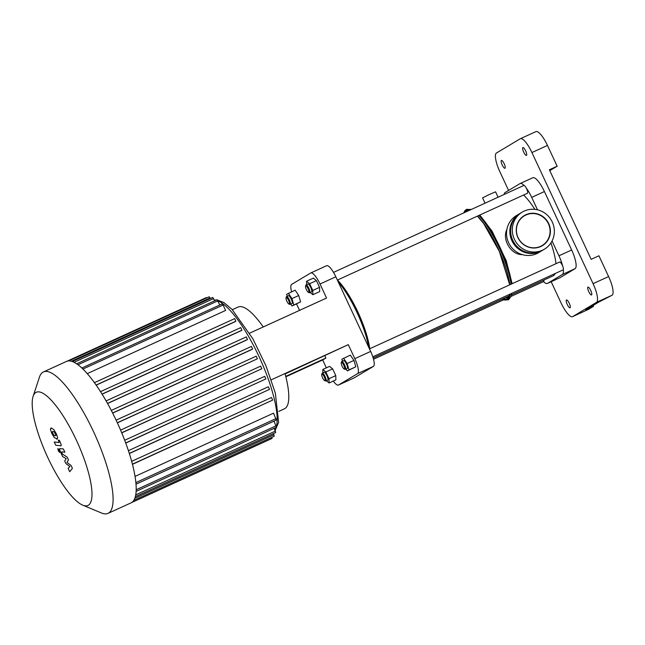 <?xml version="1.0" encoding="UTF-8"?>
<svg xmlns="http://www.w3.org/2000/svg" width="645" height="645" viewBox="0 0 645 645"><rect width="100%" height="100%" fill="white"/><g stroke="black" fill="none" stroke-linecap="round" stroke-linejoin="round"><path stroke-width="0.97" d="M524.417 215.809A17.552 16.907 59.1 0 0 523.119 216.365M541.074 246.382A17.552 16.907 59.1 0 0 542.179 245.503M548.718 223.605A17.552 16.907 -120.9 0 1 542.34 245.697A17.552 16.907 -120.9 0 1 518.822 239.311A17.552 16.907 -120.9 0 1 524.321 215.567A17.552 16.907 -120.9 0 1 548.718 223.605M520.184 213.334A21.599 20.809 59.1 0 0 519.765 213.576A21.599 20.809 59.1 0 0 511.92 240.762A21.599 20.809 59.1 0 0 541.945 250.655A21.599 20.809 59.1 0 0 542.356 250.405M519.765 213.576L516.46 215.551A21.599 20.809 59.1 0 0 508.615 242.738A21.599 20.809 59.1 0 0 538.639 252.63L541.945 250.655M524.208 211.068A21.599 20.809 -120.9 0 1 551.757 220.961A21.599 20.809 -120.9 0 1 544.42 249.172A21.599 20.809 -120.9 0 1 515.476 241.311A21.599 20.809 -120.9 0 1 522.248 212.092A21.599 20.809 -120.9 0 1 524.208 211.068M544.42 249.172L542.768 250.163A21.599 20.809 -120.9 0 1 513.823 242.302A21.599 20.809 -120.9 0 1 520.596 213.084L522.248 212.092M60.114 448.565C59.324 448.412 59.493 449.638 60.614 452.25L62.638 456.596L66.242 458.643L64.694 460.998L65.887 463.562L69.942 466.577L68.12 468.351L69.7 471.737L72.401 468.351L71.063 465.48L66.935 462.384L68.499 459.99L67.161 457.12L62.323 453.983L61.71 451.847L64.879 452.209L63.347 448.936L59.896 448.589M52.237 431.932L53.664 434.98L55.115 435.875L55.865 435.254L54.446 432.198L52.987 431.312L52.237 431.932L52.987 431.312M55.115 435.875L55.865 435.254M56.639 439.148L57.719 437.882L56.381 433.883L53.914 429.731L51.455 428.03L50.391 429.304L51.737 433.319L54.188 437.447L57.365 439.1M51.455 428.03L50.737 428.087M60.678 445.84C61.468 446.001 61.307 444.776 60.187 442.164L59.324 440.301L58.364 440.18L59.082 442.551L54.245 441.962L55.776 445.244L60.904 445.808M59.284 450.186L57.848 448.501L58.276 450.791L59.703 452.476L59.284 450.186M82.939 369.045L223.106 305.037L225.621 310.439L87.26 373.632M234.675 318.622L94.42 382.67L234.675 318.622L235.877 321.226L234.998 321.75L96.178 385.146M240.722 327.612L100.507 391.644L240.722 327.612L241.923 330.216L241.077 330.724L102.103 394.192M246.285 336.9L106.102 400.916L246.285 336.9L247.486 339.496L246.632 340.004L107.578 403.512M251.429 346.43L111.295 410.43L251.429 346.43L252.63 349.026L251.76 349.55L112.657 413.074M117.326 422.757L257.411 358.781L117.374 422.862M121.695 432.747L261.83 368.747L121.744 432.86M125.702 442.954L265.877 378.938L125.751 443.083M129.298 453.403L269.513 389.37L129.347 453.548M132.402 464.15L272.658 400.102L132.451 464.327M135.039 476.413L273.528 413.171L276.318 420.08L135.998 484.161M136.006 484.177L274.036 421.137L276.463 427.288L136.119 491.377M206.819 297.877L206.376 297.579L67.056 361.208M273.424 433.609L274.214 436.23L133.821 500.351M274.173 428.336L275.713 432.561L135.345 496.674M33.089 396.457L39.458 377.123A77.739 20.777 65.5 0 1 43.433 371.955L66.483 361.426A77.739 20.777 65.5 0 1 68.83 360.902A77.739 20.777 65.5 0 1 72.417 361.579A77.739 20.777 65.5 0 1 76.771 363.901A77.739 20.777 65.5 0 1 82.036 368.182A77.739 20.777 65.5 0 1 94.767 383.154A77.739 20.777 65.5 0 1 100.934 392.313A77.739 20.777 65.5 0 1 106.594 401.771A77.739 20.777 65.5 0 1 111.843 411.478A77.739 20.777 65.5 0 1 116.705 421.419A77.739 20.777 65.5 0 1 121.212 431.57A77.739 20.777 65.5 0 1 125.332 441.954A77.739 20.777 65.5 0 1 129.032 452.58A77.739 20.777 65.5 0 1 132.241 463.513A77.739 20.777 65.5 0 1 135.982 483.863A77.739 20.777 65.5 0 1 136.135 491.208A77.739 20.777 65.5 0 1 135.369 496.577A77.739 20.777 65.5 0 1 133.838 500.318A77.739 20.777 65.5 0 1 131.62 502.568A77.739 20.777 65.5 0 1 131.072 502.85L108.021 513.38A77.739 20.777 65.5 0 1 101.515 513.001L82.729 505.156A62.194 16.617 65.5 0 1 46.98 455.797A62.194 16.617 65.5 0 1 33.089 396.457A62.194 16.617 65.5 0 1 73.038 433.319A62.194 16.617 65.5 0 1 88.373 505.228A62.194 16.617 65.5 0 1 82.729 505.156M131.612 502.568L272.037 438.439L271.916 437.286M223.106 305.037L222.178 303.924L81.85 368.013M214.696 300.78L212.737 297.45L72.353 361.555M219.864 304.98L217.002 299.723L76.65 363.82M210.423 298.506L209.214 296.781L68.805 360.91M257.411 358.781L256.21 356.177L116.116 420.161L256.21 356.177M261.83 368.747L260.62 366.15L120.591 430.102L260.628 366.15M269.513 389.37L268.296 386.774L128.411 450.662L268.312 386.774M265.877 378.938L264.676 376.333L124.695 440.261L264.676 376.333M272.658 400.102L271.456 397.497L131.661 461.344L271.456 397.497M43.433 371.955A77.739 20.777 65.5 0 1 94.146 432.988A77.739 20.777 65.5 0 1 108.57 513.089A77.739 20.777 65.5 0 1 108.021 513.38M291.596 291.798A14.327 3.83 65.5 0 1 291.653 284.381L310.664 273.012A14.327 3.83 65.5 0 1 310.761 272.964A14.327 3.83 65.5 0 1 320.017 284.018L326.555 298.038L249.599 333.183M299.546 310.374L296.555 303.956M324.854 355.806L325.894 358.039L322.677 359.966L285.832 376.793M326.354 367.86L322.677 359.966M285.098 373.963L348.292 344.648L354.831 358.668A14.327 3.83 65.5 0 1 357.572 373.624L338.569 384.992A14.327 3.83 65.5 0 1 338.472 385.041A14.327 3.83 65.5 0 1 333.272 381.058M354.194 377.857A14.327 3.83 -114.5 0 0 354.298 377.817A14.327 3.83 -114.5 0 0 354.395 377.76L338.569 384.992M357.572 373.624L373.399 366.392A14.327 3.83 -114.5 0 0 370.657 351.436L354.831 358.668M320.017 284.018L335.843 276.794L370.657 351.436M348.292 344.648L271.279 379.816M335.843 276.794A14.327 3.83 -114.5 0 0 326.588 265.732A14.327 3.83 -114.5 0 0 326.491 265.788M263.249 326.95A66.193 17.689 -114.5 0 0 238.166 307.044L232.337 309.705M278.769 411.381L284.453 408.785A66.193 17.689 -114.5 0 0 284.985 373.552M325.894 358.039L285.727 376.382M373.399 366.392L354.395 377.76M508.591 190.436L499.867 171.715A17.915 4.789 65.5 0 1 496.432 153.018L520.225 138.788A17.915 4.789 65.5 0 1 520.354 138.723A17.915 4.789 65.5 0 1 531.923 152.542L547.468 145.448A17.915 4.789 -114.5 0 0 535.898 131.62L520.354 138.723M551.161 281.712L561.005 302.828A17.915 4.789 65.5 0 0 572.575 316.655L588.119 309.552A17.915 4.789 -114.5 0 0 588.248 309.487L593.537 306.327L585.765 309.874L598.987 301.965L612.049 295.257A17.915 4.789 -114.5 0 0 608.606 276.56L598.923 255.791L591.151 259.338L549.387 169.764L557.159 166.216L547.468 145.448M588.248 309.487L572.704 316.59A17.915 4.789 65.5 0 1 572.575 316.655M572.704 316.59L596.504 302.352L612.049 295.257M608.606 276.56L593.069 283.655A17.915 4.789 65.5 0 1 596.504 302.352M593.069 283.655L531.923 152.542M587.926 287.146A4.297 1.145 65.5 0 1 587.958 287.13A4.297 1.145 65.5 0 1 590.788 290.564A4.297 1.145 65.5 0 1 591.529 294.95A4.297 1.145 65.5 0 1 588.724 291.572A4.297 1.145 65.5 0 1 587.926 287.146M522.853 147.592A4.297 1.145 65.5 0 1 522.885 147.576A4.297 1.145 65.5 0 1 525.715 151.011A4.297 1.145 65.5 0 1 526.457 155.397A4.297 1.145 65.5 0 1 523.651 152.018A4.297 1.145 65.5 0 1 522.853 147.592M566.447 299.99A4.297 1.145 65.5 0 1 566.471 299.973A4.297 1.145 65.5 0 1 569.309 303.408A4.297 1.145 65.5 0 1 570.043 307.802A4.297 1.145 65.5 0 1 567.245 304.424A4.297 1.145 65.5 0 1 566.447 299.99M501.367 160.444A4.297 1.145 65.5 0 1 501.399 160.428A4.297 1.145 65.5 0 1 504.229 163.854A4.297 1.145 65.5 0 1 504.971 168.248A4.297 1.145 65.5 0 1 502.165 164.87A4.297 1.145 65.5 0 1 501.367 160.444M532.714 177.802A17.915 4.789 65.5 0 1 532.843 177.738A17.915 4.789 65.5 0 1 544.412 191.557L571.655 249.978A17.915 4.789 65.5 0 1 575.09 268.675L560.215 277.568A17.915 4.789 65.5 0 1 560.094 277.64A17.915 4.789 65.5 0 1 559.957 277.689M557.159 166.216L549.782 170.627M504.148 194.459A17.915 4.789 65.5 0 1 505.124 192.508L519.999 183.607A17.915 4.789 65.5 0 1 520.12 183.543A17.915 4.789 65.5 0 1 524.046 185.429M526.264 188.042A17.915 4.789 65.5 0 1 531.698 197.37L537.503 209.819M552.047 241.004L558.933 255.783A17.915 4.789 65.5 0 1 562.674 266.119M563.327 269.666A17.915 4.789 65.5 0 1 562.375 274.48L547.5 283.381A17.915 4.789 65.5 0 1 547.371 283.445A17.915 4.789 65.5 0 1 543.493 281.599M593.134 305.464L593.537 306.327M498.077 197.225L495.562 191.823L488.983 194.669L482.573 197.878L485.048 203.183M540.558 246.358A17.302 16.665 -120.9 0 1 518.491 238.432A17.302 16.665 -120.9 0 1 524.369 215.833A17.302 16.665 -120.9 0 1 547.557 222.13A17.302 16.665 -120.9 0 1 542.131 245.535A17.302 16.665 -120.9 0 1 540.558 246.358M522.305 254.622C510.856 254.864 501.834 239.408 506.906 229.386M511.34 294.926L553.096 275.858A46.569 12.448 -114.5 0 0 555.192 273.496M555.966 263.692A46.569 12.448 -114.5 0 0 550.935 242.923M534.866 209.359A46.569 12.448 -114.5 0 0 523.571 195.04M288.541 300.288A3.58 0.959 65.5 0 1 288.904 304.021A3.58 0.959 65.5 0 1 286.84 301.183A3.58 0.959 65.5 0 1 286.041 297.764A3.58 0.959 65.5 0 1 288.541 300.288M288.904 304.021L289.766 304.384A4.297 1.145 -114.5 0 0 290.129 304.408A4.297 1.145 -114.5 0 0 289.331 299.901A4.297 1.145 -114.5 0 0 286.557 296.587A4.297 1.145 -114.5 0 0 286.332 296.869L286.041 297.764M286.557 296.587L288.436 295.724A4.297 1.145 65.5 0 1 291.217 299.046A4.297 1.145 65.5 0 1 292.008 303.545L290.129 304.408M287.219 296.281L286.646 294.305L295.144 290.186L298.724 295.515L300.594 301.868L292.088 305.988L290.814 304.093M288.363 293.281L291.943 298.611L293.806 304.964L292.088 305.988M298.724 295.515L291.943 298.611M300.594 301.868L293.806 304.964M369.754 348.735A48.722 13.021 -114.5 0 0 357.959 312.188A48.722 13.021 -114.5 0 0 337.464 280.035M338.278 282.01A50.157 13.4 65.5 0 1 357.032 312.559A50.157 13.4 65.5 0 1 368.738 347.333M337.375 280.075L527.425 193.274A4.297 1.145 -114.5 0 0 526.683 188.888A4.297 1.145 -114.5 0 0 523.853 185.454A4.297 1.145 -114.5 0 0 523.829 185.47M308.729 292.362A3.58 0.959 65.5 0 1 308.399 292.362A3.58 0.959 65.5 0 1 306.343 289.516A3.58 0.959 65.5 0 1 305.545 286.098A3.58 0.959 65.5 0 1 307.842 288.226A3.58 0.959 65.5 0 1 308.729 292.362M308.399 292.362L309.269 292.725A4.297 1.145 -114.5 0 0 309.624 292.741A4.297 1.145 -114.5 0 0 309.656 292.725A4.297 1.145 -114.5 0 0 308.858 288.299A4.297 1.145 -114.5 0 0 306.053 284.921A4.297 1.145 -114.5 0 0 305.835 285.211L305.545 286.098M306.053 284.921L307.939 284.066A4.297 1.145 65.5 0 1 310.745 287.436A4.297 1.145 65.5 0 1 311.543 291.871A4.297 1.145 65.5 0 1 311.511 291.887L309.624 292.741M306.649 284.655L306.577 281.228L313.365 278.132L316.421 280.615L319.565 287.356L319.654 291.621L312.873 294.717L310.148 292.507M319.565 287.356L312.785 290.46L312.873 294.717M306.577 281.228L309.64 283.711L312.785 290.46M316.421 280.615L309.64 283.711M372.802 356.798L563.141 269.868A4.297 1.145 -114.5 0 0 562.351 265.369A4.297 1.145 -114.5 0 0 559.57 262.047L369.456 348.872M342.1 366.207A3.58 0.959 65.5 0 1 341.261 362.692A3.58 0.959 65.5 0 1 343.801 365.312A3.58 0.959 65.5 0 1 344.116 368.956A3.58 0.959 65.5 0 1 342.1 366.207M344.116 368.956L344.986 369.311A4.297 1.145 -114.5 0 0 345.341 369.335A4.297 1.145 -114.5 0 0 344.599 364.949A4.297 1.145 -114.5 0 0 341.769 361.514A4.297 1.145 -114.5 0 0 341.552 361.797L341.261 362.692M341.769 361.514L343.656 360.652A4.297 1.145 65.5 0 1 346.486 364.086A4.297 1.145 65.5 0 1 347.228 368.472L345.341 369.335M342.439 361.208L341.858 359.233L350.356 355.113L353.944 360.442L355.806 366.795L347.308 370.923L346.026 369.021M343.575 358.209L347.155 363.538L349.026 369.891L347.308 370.923M353.944 360.442L347.155 363.538M355.806 366.795L349.026 369.891M510.856 296.507L543.638 281.534A4.297 1.145 -114.5 0 0 543.671 281.518A4.297 1.145 -114.5 0 0 543.864 280.075M321.911 374.132A3.58 0.959 65.5 0 1 324.475 377.389A3.58 0.959 65.5 0 1 324.62 380.615A3.58 0.959 65.5 0 1 322.556 377.776A3.58 0.959 65.5 0 1 321.758 374.358A3.58 0.959 65.5 0 1 321.911 374.132M324.62 380.615L325.483 380.977A4.297 1.145 -114.5 0 0 325.846 381.002A4.297 1.145 -114.5 0 0 325.104 376.607A4.297 1.145 -114.5 0 0 322.274 373.181A4.297 1.145 -114.5 0 0 322.242 373.197A4.297 1.145 -114.5 0 0 322.048 373.463L321.758 374.358M324.121 372.334A4.297 1.145 65.5 0 1 324.153 372.318A4.297 1.145 65.5 0 1 326.983 375.753A4.297 1.145 65.5 0 1 327.725 380.139L325.846 381.002M322.863 372.907L322.798 369.48L329.579 366.384L332.635 368.867L335.787 375.616L335.868 379.873L329.087 382.977L326.362 380.76M322.798 369.48L325.854 371.963L328.998 378.712L329.087 382.977M332.635 368.867L325.854 371.963M335.787 375.616L328.998 378.712M214.454 300.264A72.361 19.342 65.5 0 1 215.664 300.336M217.994 300.965A72.361 19.342 65.5 0 1 259.072 356.669A72.361 19.342 65.5 0 1 276.447 426.409M276.157 427.425A72.361 19.342 65.5 0 1 274.98 430.046M134.845 498.262L273.948 434.73M136.184 489.732L276.197 425.789M135.732 494.868L275.447 431.062M135.861 482.597L276.052 418.581M74.07 362.305L213.656 298.554M77.964 364.748L217.929 300.828M71.393 361.248L210.141 297.893M112.609 412.977L252.63 349.026M102.047 394.095L241.923 330.216M107.522 403.415L247.486 339.496M96.113 385.049L235.877 321.226M544.412 191.557L531.698 197.37M571.655 249.978L558.933 255.783M575.09 268.675L562.375 274.48M560.215 277.568L547.5 283.381M509.437 295.805A47.311 12.642 65.5 0 1 508.058 297.208A47.311 12.642 65.5 0 1 505.398 297.635M509.832 294.217L508.058 298.127A48.286 12.908 65.5 0 1 507.494 298.546A48.286 12.908 65.5 0 1 503.342 298.579M465.585 212.068A48.286 12.908 65.5 0 1 468.076 210.584L468.867 210.568M509.985 294.144A48.972 13.085 65.5 0 1 507.333 299.377A48.972 13.085 65.5 0 1 502.31 299.046M464.207 212.697A48.972 13.085 65.5 0 1 469.375 210.343M477.494 216.083A48.972 13.085 65.5 0 1 509.776 284.792M510.106 294.088A49.165 13.142 65.5 0 1 507.413 299.546A49.165 13.142 65.5 0 1 502.165 299.119M463.997 212.794A49.165 13.142 65.5 0 1 469.576 210.246M477.566 216.051A49.165 13.142 65.5 0 1 509.848 284.759M470.495 209.303A49.697 13.279 65.5 0 1 470.689 209.367A49.697 13.279 65.5 0 1 471.132 209.536L466.569 209.335L464.9 210.657L463.691 212.931M478.832 215.47A49.697 13.279 65.5 0 1 511.082 284.195M511.477 293.459A49.697 13.279 65.5 0 1 510.687 296.95L508.413 299.869L501.971 299.199M479.316 215.761L478.977 215.406A49.101 13.118 65.5 0 1 479.316 215.761A49.101 13.118 65.5 0 1 511.251 284.114M511.501 293.451A49.101 13.118 65.5 0 1 511.421 293.951M479.388 215.212A48.206 12.884 65.5 0 1 511.703 283.905M511.687 293.37A48.206 12.884 65.5 0 1 511.34 294.668M214.382 300.102L216.454 299.973M217.486 300.07L223.823 302.545L231.966 309.318L252.832 338.746L266.03 365.973L275.334 393.103L278.616 422.419L275.149 430.417M354.298 377.817L338.472 385.041M326.588 265.732L310.761 272.964M532.843 177.738L520.12 183.543M560.094 277.64L547.371 283.445M509.711 294.789L509.405 295.233M477.429 216.115L483.637 223.541L499.286 251.276L509.719 284.816M511.533 293.435L510.687 296.95M479.799 215.027L492.111 231.233L506.22 260.669L512.146 283.703M511.888 293.273L511.235 295.16M373.189 358.015L509.131 295.934M333.521 272.383L523.853 185.454M324.153 372.318L322.274 373.181M373.519 359.225L503.414 299.901"/></g></svg>
